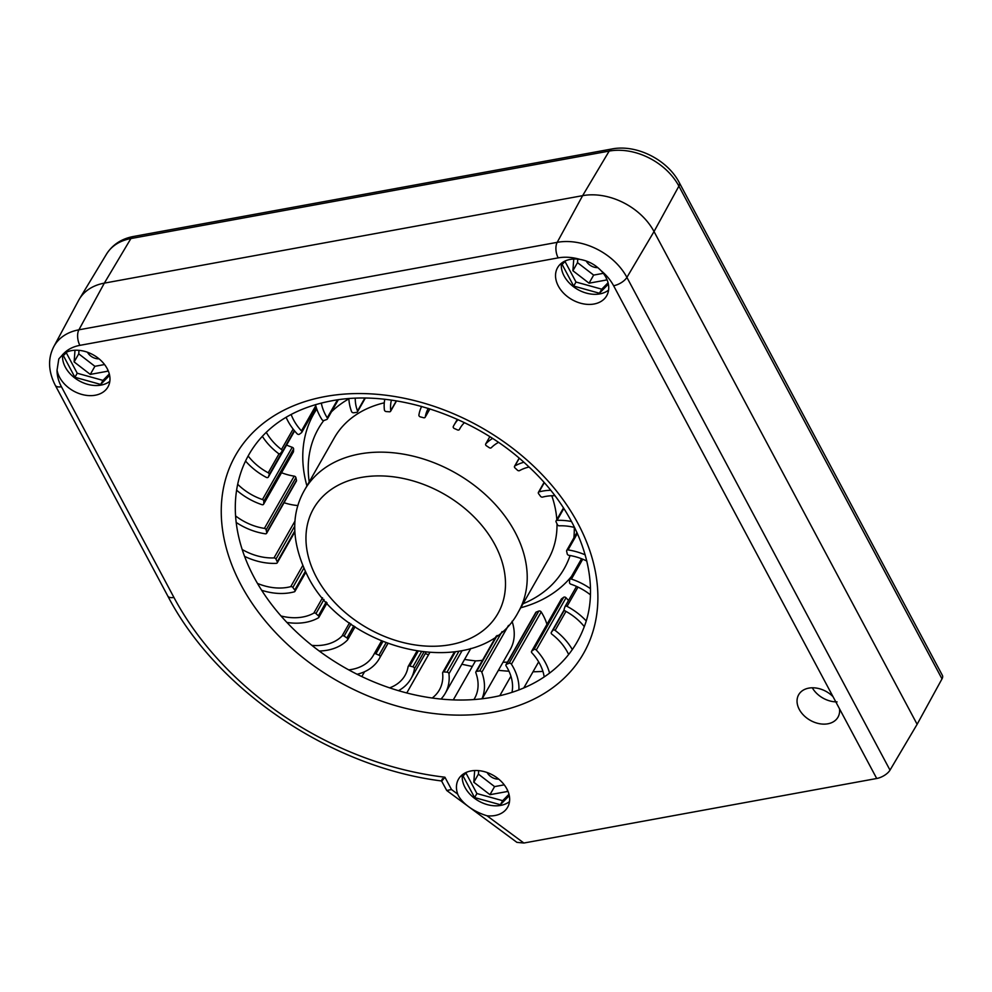 <?xml version="1.0" encoding="UTF-8"?>
<svg xmlns="http://www.w3.org/2000/svg" width="992" height="992" viewBox="0 0 992 992"><rect width="100%" height="100%" fill="white"/><g stroke="black" fill="none" stroke-linecap="round" stroke-linejoin="round"><path stroke-width="1.49" d="M571.541 521.532A54.907 39.965 -150.3 0 0 557.058 520.378A1.699 1.24 -150.3 0 0 556.103 521.953A162.651 118.37 29.7 0 1 557.38 524.632A1.699 1.24 -150.3 0 0 559.352 525.822A48.112 35.018 29.7 0 1 574.591 527.471M550.634 490.271A54.907 39.965 -150.3 0 0 539.04 491.908A1.699 1.24 -150.3 0 0 538.606 493.718A162.651 118.37 29.7 0 1 540.491 496.248A1.699 1.24 -150.3 0 0 542.599 497.091A48.112 35.018 29.7 0 1 554.888 495.715M523.85 462.26A54.907 39.965 -150.3 0 0 514.898 465.942A1.699 1.24 -150.3 0 0 514.984 467.914A162.651 118.37 29.7 0 1 517.39 470.158A1.699 1.24 -150.3 0 0 519.548 470.617A48.112 35.018 29.7 0 1 529.058 467.034M492.54 438.476A54.907 39.965 -150.3 0 0 485.82 443.784A1.699 1.24 -150.3 0 0 486.427 445.805A162.651 118.37 29.7 0 1 489.242 447.665A1.699 1.24 -150.3 0 0 491.325 447.702A48.112 35.018 29.7 0 1 498.468 442.42M458.019 419.653A54.907 39.965 -150.3 0 0 454.063 425.06A54.907 39.965 -150.3 0 0 453.27 426.548A1.699 1.24 -150.3 0 0 454.373 428.519A162.651 118.37 29.7 0 1 457.448 429.896A1.699 1.24 -150.3 0 0 459.346 429.561A48.112 35.018 29.7 0 1 459.966 428.42A48.112 35.018 29.7 0 1 464.43 422.654M460.623 427.316L459.346 429.561A1.699 1.24 -150.3 0 0 459.37 429.524L460.61 427.341M421.637 406.435A54.907 39.965 -150.3 0 0 418.897 415.078A1.699 1.24 -150.3 0 0 420.434 416.913A162.651 118.37 29.7 0 1 423.609 417.731A1.699 1.24 -150.3 0 0 425.27 416.975A48.112 35.018 29.7 0 1 428.296 408.382M384.784 399.317A54.907 39.965 -150.3 0 0 384.4 409.981A1.699 1.24 -150.3 0 0 386.31 411.581A162.651 118.37 29.7 0 1 389.422 411.792A1.699 1.24 -150.3 0 0 390.736 410.688A48.112 35.018 29.7 0 1 391.418 400.136M348.899 398.648A54.907 39.965 -150.3 0 0 351.528 411.494A1.699 1.24 -150.3 0 0 353.71 412.771A162.651 118.37 29.7 0 1 356.612 412.387A1.699 1.24 -150.3 0 0 357.504 410.973A48.112 35.018 29.7 0 1 355.26 398.276M315.481 404.637A54.907 39.965 -150.3 0 0 321.929 419.542A1.699 1.24 -150.3 0 0 324.26 420.434A162.651 118.37 29.7 0 1 326.802 419.467A1.699 1.24 -150.3 0 0 327.236 417.83A48.112 35.018 29.7 0 1 321.321 403.05M286.105 417.285A54.907 39.965 -150.3 0 0 297.079 433.727A1.699 1.24 -150.3 0 0 299.448 434.198A162.651 118.37 29.7 0 1 301.506 432.686A1.699 1.24 -150.3 0 0 301.456 430.9A48.112 35.018 29.7 0 1 291.14 414.458M262.334 436.319A54.907 39.965 -150.3 0 0 278.219 453.332A1.699 1.24 -150.3 0 0 280.5 453.356A162.651 118.37 29.7 0 1 281.988 451.372A1.699 1.24 -150.3 0 0 281.455 449.537A48.112 35.018 29.7 0 1 266.265 432.301M245.545 461.032A54.907 39.965 -150.3 0 0 266.302 477.375A1.699 1.24 -150.3 0 0 268.398 476.941A162.651 118.37 29.7 0 1 269.216 474.61A1.699 1.24 -150.3 0 0 268.237 472.8A48.112 35.018 29.7 0 1 248.136 455.985M236.604 490.172A54.907 39.965 -150.3 0 0 261.925 504.655A1.699 1.24 -150.3 0 0 263.723 503.8A162.651 118.37 29.7 0 1 263.835 501.208A1.699 1.24 -150.3 0 0 262.458 499.534A48.112 35.018 29.7 0 1 237.683 484.27M236.17 522.437A54.907 39.965 -150.3 0 0 265.31 533.795A1.699 1.24 -150.3 0 0 266.724 532.555A162.651 118.37 29.7 0 1 266.129 529.852A1.699 1.24 -150.3 0 0 264.405 528.389A48.112 35.018 29.7 0 1 235.563 515.914M244.553 556.351A54.907 39.965 -150.3 0 0 276.284 563.344A1.699 1.24 -150.3 0 0 277.239 561.782A162.651 118.37 29.7 0 1 275.962 559.104A1.699 1.24 -150.3 0 0 274.003 557.913A48.112 35.018 29.7 0 1 242.172 549.494M261.652 590.277A54.907 39.965 -150.3 0 0 294.302 591.827A1.699 1.24 -150.3 0 0 294.748 590.004A162.651 118.37 29.7 0 1 292.851 587.475A1.699 1.24 -150.3 0 0 290.743 586.644A48.112 35.018 29.7 0 1 257.461 583.42M286.886 622.43A54.907 39.965 -150.3 0 0 318.457 617.793A1.699 1.24 -150.3 0 0 318.37 615.821A162.651 118.37 29.7 0 1 315.964 613.577A1.699 1.24 -150.3 0 0 313.807 613.118A48.112 35.018 29.7 0 1 280.996 615.97M319.213 651.012A54.907 39.965 -150.3 0 0 347.535 639.952A1.699 1.24 -150.3 0 0 346.915 637.93A162.651 118.37 29.7 0 1 344.112 636.07A1.699 1.24 -150.3 0 0 342.017 636.021A48.112 35.018 29.7 0 1 311.885 645.37M357.108 674.262A54.907 39.965 -150.3 0 0 379.279 658.676A54.907 39.965 -150.3 0 0 380.072 657.188A1.699 1.24 -150.3 0 0 378.969 655.216A162.651 118.37 29.7 0 1 375.906 653.84A1.699 1.24 -150.3 0 0 373.984 654.212A48.112 35.018 29.7 0 1 373.389 655.315A48.112 35.018 29.7 0 1 348.725 669.873M398.499 690.668A54.907 39.965 -150.3 0 0 410.924 678.751A54.907 39.965 -150.3 0 0 414.458 668.645A1.699 1.24 -150.3 0 0 412.908 666.822A162.651 118.37 29.7 0 1 409.733 666.004A1.699 1.24 -150.3 0 0 408.084 666.76A48.112 35.018 29.7 0 1 405.034 675.391A48.112 35.018 29.7 0 1 389.62 687.853M440.994 699.05A54.907 39.965 -150.3 0 0 445.247 693.334A54.907 39.965 -150.3 0 0 448.942 673.754A1.699 1.24 -150.3 0 0 447.032 672.154A162.651 118.37 29.7 0 1 443.92 671.931A1.699 1.24 -150.3 0 0 442.618 673.047A48.112 35.018 29.7 0 1 439.357 689.973A48.112 35.018 29.7 0 1 432.214 698.008M481.976 698.79A54.907 39.965 -150.3 0 0 481.814 672.241A1.699 1.24 -150.3 0 0 479.644 670.964A162.651 118.37 29.7 0 1 476.743 671.348A1.699 1.24 -150.3 0 0 475.85 672.762A48.112 35.018 29.7 0 1 474.635 698.318A48.112 35.018 29.7 0 1 473.878 699.558M518.89 689.924A54.907 39.965 -150.3 0 0 511.426 664.194A1.699 1.24 -150.3 0 0 509.094 663.288A162.651 118.37 29.7 0 1 506.54 664.268A1.699 1.24 -150.3 0 0 506.106 665.905A48.112 35.018 29.7 0 1 511.984 692.354M549.556 673.097A54.907 39.965 -150.3 0 0 536.275 650.008A1.699 1.24 -150.3 0 0 533.907 649.537A162.651 118.37 29.7 0 1 531.836 651.05A1.699 1.24 -150.3 0 0 531.886 652.835A48.112 35.018 29.7 0 1 544.174 676.941M572.322 649.549A54.907 39.965 -150.3 0 0 555.136 630.404A1.699 1.24 -150.3 0 0 552.842 630.379A162.651 118.37 29.7 0 1 551.366 632.35A1.699 1.24 -150.3 0 0 551.899 634.198A48.112 35.018 29.7 0 1 568.639 654.497M586.16 620.868A54.907 39.965 -150.3 0 0 567.04 606.36A1.699 1.24 -150.3 0 0 564.944 606.782A162.651 118.37 29.7 0 1 564.138 609.125A1.699 1.24 -150.3 0 0 565.118 610.923A48.112 35.018 29.7 0 1 584.276 626.572M590.401 588.616A54.907 39.965 -150.3 0 0 571.417 579.08A1.699 1.24 -150.3 0 0 569.619 579.936A162.651 118.37 29.7 0 1 569.507 582.515A1.699 1.24 -150.3 0 0 570.896 584.201A48.112 35.018 29.7 0 1 590.352 594.766M585.218 554.85A54.907 39.965 -150.3 0 0 568.032 549.928A1.699 1.24 -150.3 0 0 566.63 551.18A162.651 118.37 29.7 0 1 567.226 553.883A1.699 1.24 -150.3 0 0 568.937 555.346A48.112 35.018 29.7 0 1 586.83 561.038M568.49 600.532A54.907 39.965 -150.3 0 0 566.048 597.754A1.699 1.24 -150.3 0 0 563.679 597.283L533.907 649.537M561.224 599.478A1.699 1.24 -150.3 0 1 561.608 598.796A162.651 118.37 -150.3 0 0 563.679 597.283M546.952 624.34A54.907 39.965 -150.3 0 0 541.198 611.94A1.699 1.24 -150.3 0 0 538.867 611.035L509.094 663.288M506.007 664.702L535.779 612.448A1.699 1.24 -150.3 0 1 536.312 612.014A162.651 118.37 -150.3 0 0 538.867 611.035M507.458 662.148A214.991 156.463 29.7 0 1 502.994 662.247M482.186 698.765L510.31 649.425A54.907 39.965 -150.3 0 0 512.046 621.277M464.566 659.432A214.991 156.463 29.7 0 0 475.528 660.87A48.112 35.018 -150.3 0 0 482.521 660.226M293.954 533.522A48.112 35.018 -150.3 0 0 294.922 533.795M284.059 502.708A48.112 35.018 -150.3 0 0 297.96 505.548M266.637 533.299L296.41 481.046A1.699 1.24 -150.3 0 0 296.496 480.302L266.724 532.555M281.554 472.738A48.112 35.018 -150.3 0 0 294.178 476.135A1.699 1.24 -150.3 0 1 295.901 477.598A162.651 118.37 -150.3 0 0 296.496 480.302M293.062 452.315A1.699 1.24 -150.3 0 0 293.496 451.546L263.723 503.8M286.589 445.061A48.112 35.018 -150.3 0 0 292.231 447.28A1.699 1.24 -150.3 0 1 293.607 448.954A162.651 118.37 -150.3 0 0 293.496 451.546M316.783 409.039A152.756 111.166 -150.3 0 0 306.925 485.931M571.504 576.402A152.756 111.166 29.7 0 1 520.75 607.761M348.899 398.834A141.434 102.932 -150.3 0 0 331.44 411.829M323.752 420.534A141.434 102.932 -150.3 0 0 309.219 481.901M574.281 527.397A141.434 102.932 29.7 0 1 573.86 537.887M570.078 555.532A141.434 102.932 29.7 0 1 523.057 603.731M384.288 402.814A123.058 89.553 -150.3 0 0 334.341 437.794L304.569 490.048C290.606 514.315 291.512 542.723 307.284 575.286C345.501 654.658 481.43 683.066 518.407 611.878A123.058 89.553 -150.3 0 0 514.997 532.034A123.058 89.553 -150.3 0 0 407.39 454.882A123.058 89.553 -150.3 0 0 304.569 490.048M551.788 495.74A123.058 89.553 29.7 0 1 556.81 519.634M556.996 523.788A123.058 89.553 29.7 0 1 548.179 559.624L518.407 611.878M510.917 676.197L499.794 695.714M475.528 660.87L453.294 699.881M429.623 652.835L406.77 692.962M364.572 671.72L361.807 676.569M321.024 650.938L320.466 651.918M486.998 815.771C468.509 810.067 459.482 799.143 457.721 794.133A28.284 20.584 -150.3 0 1 458.478 779.216A28.284 20.584 -150.3 0 1 471.15 770.92A28.284 20.584 -150.3 0 1 501.183 781.361A28.284 20.584 -150.3 0 1 507.631 807.228A28.284 20.584 -150.3 0 1 494.958 815.523A28.284 20.584 -150.3 0 1 486.998 815.771L523.875 843.026L876.717 778.497L839.468 708.722A22.63 16.467 -150.3 0 1 837.992 717.166A22.63 16.467 -150.3 0 1 827.849 723.8A22.63 16.467 -150.3 0 1 803.818 715.455A22.63 16.467 -150.3 0 1 798.659 694.76A22.63 16.467 -150.3 0 1 808.802 688.126A22.63 16.467 -150.3 0 1 833.02 696.657L839.468 708.722M57.052 370.128A28.284 20.584 -150.3 0 0 95.282 395.225A28.284 20.584 -150.3 0 0 107.954 386.93A28.284 20.584 -150.3 0 0 101.506 361.063A28.284 20.584 -150.3 0 0 71.474 350.635A28.284 20.584 -150.3 0 0 63.339 353.946L58.813 358.906L57.052 370.128A43.921 31.967 -150.3 0 0 61.417 386.731L173.922 597.432A280.128 203.868 -150.3 0 0 444.912 777.207L451.496 789.533L457.721 794.133M580.134 259.433A28.284 20.584 -150.3 0 0 570.226 259.42A28.284 20.584 -150.3 0 0 557.554 267.716A28.284 20.584 -150.3 0 0 564.002 293.582A28.284 20.584 -150.3 0 0 594.034 304.011A28.284 20.584 -150.3 0 0 606.707 295.715A28.284 20.584 -150.3 0 0 601.04 270.642C595.163 264.579 588.194 260.846 580.134 259.433A43.921 31.967 -150.3 0 0 558.174 257.883L79.881 345.352A43.921 31.967 -150.3 0 0 63.339 353.946M917.129 724.296L654.026 231.545A56.581 41.168 -150.3 0 0 582.626 195.66L104.334 283.129L130.894 238.551A55.242 40.201 29.7 0 0 106.516 254.101C112.604 244.578 121.619 238.688 133.548 236.456L611.841 148.986C636.504 144.076 667.492 159.712 679.297 182.652L942.4 675.403A11.321 5.084 151.9 0 1 942.003 678.875L917.129 724.296L890.01 770.127A11.321 5.084 151.9 0 1 876.717 778.497M812.299 687.791A22.63 16.467 -150.3 0 0 837.074 701.89M577.753 259.123L577.505 262.632L593.65 275.094L603.322 273.333M586.235 261.008A10.18 7.415 -150.3 0 0 597.841 267.629M79 350.337L78.74 353.846L94.897 366.308L104.569 364.535M87.482 352.247A10.18 7.415 -150.3 0 0 99.076 358.844M478.677 770.635L478.417 774.132L494.574 786.606L504.246 784.833M487.159 772.532A10.18 7.415 -150.3 0 0 498.753 779.142M565.031 261.504L575.992 282.026L601.747 289.18L608.071 282.757M573.76 259.024L572.892 270.729L589.05 283.191L606.36 280.017L606.472 278.442M66.266 352.718L77.227 373.24L102.994 380.395L109.306 373.959M74.995 350.238L74.127 361.931L90.284 374.406L107.595 371.231L107.719 369.656M465.942 773.004L476.904 793.538L502.671 800.693L508.983 794.257M474.672 770.536L473.804 782.229L489.961 794.691L507.272 791.529L507.396 789.942M561.435 263.227A28.284 20.584 -150.3 0 0 572.731 286.118A28.284 20.584 -150.3 0 0 599.8 293.905A28.284 20.584 -150.3 0 0 608.592 290.098M565.812 260.698L562.129 264.442L573.686 286.068L599.441 293.235L608.381 284.134M62.682 354.442A28.284 20.584 -150.3 0 0 73.966 377.332A28.284 20.584 -150.3 0 0 101.048 385.107A28.284 20.584 -150.3 0 0 109.827 381.3M67.059 351.912L63.376 355.657L74.921 377.282L100.688 384.437L109.628 375.348M462.359 774.74A28.284 20.584 -150.3 0 0 473.643 797.618A28.284 20.584 -150.3 0 0 500.724 805.405A28.284 20.584 -150.3 0 0 509.504 801.598M466.736 772.198L463.053 775.955L474.598 797.58L500.365 804.735L509.305 795.634M451.496 789.533L446.735 790.5L441.564 780.964C330.832 767.138 216.653 690.134 167.784 596.018A11.321 5.084 151.9 0 0 173.922 597.432M442.519 778.608C440.783 782.056 441.576 781.584 444.912 777.207M523.875 843.026L516.919 842.369L446.735 790.5M890.01 770.127L626.907 277.388A55.242 40.201 -150.3 0 0 557.194 242.346L78.901 329.815L104.334 283.129A56.581 41.168 -150.3 0 0 79.372 299.063A56.581 41.168 -150.3 0 0 78.616 300.378L53.791 346.654C47.728 358.447 48.224 371.33 55.279 385.318L167.784 596.018M492.553 697.215A188.964 137.516 29.7 0 1 285.101 620.521A188.964 137.516 29.7 0 1 257.04 442.519C274.015 421.054 298.728 407.179 331.179 400.917C393.08 388.678 475.242 415.636 528.364 466.376C581.287 514.96 602.838 581.895 583.532 628.531A188.964 137.516 29.7 0 1 492.553 697.215M425.258 653.592A260.512 189.596 -150.3 0 0 428.544 654.732M461.838 664.218A260.512 189.596 -150.3 0 0 472.353 666.438M498.406 670.319A260.512 189.596 -150.3 0 0 508.995 671.224M533.002 671.795A260.512 189.596 -150.3 0 0 542.922 671.398M573.686 286.068L575.992 282.026M599.441 293.235L601.747 289.18M100.688 384.437L102.994 380.395M74.921 377.282L77.227 373.24M500.365 804.735L502.671 800.693M474.598 797.58L476.904 793.538M572.892 270.729L577.505 262.632M589.05 283.191L593.65 275.094M90.284 374.406L94.897 366.308M74.127 361.931L78.74 353.846M489.961 794.691L494.574 786.606M473.804 782.229L478.417 774.132M563.828 508.499L557.058 520.378M494.958 544.769A106.082 77.202 -150.3 0 0 361.076 477.474A106.082 77.202 -150.3 0 0 316.498 577.406A106.082 77.202 -150.3 0 0 450.368 644.688A106.082 77.202 -150.3 0 0 494.958 544.769M544.273 482.732L539.04 491.908M294.785 530.993L277.239 561.782M294.76 526.107L275.962 559.104M295.046 520.974L274.003 557.913M519.262 458.279L514.898 465.942M485.683 443.97L489.8 436.728L485.82 443.784M429.871 408.878L425.27 416.975M396.329 400.867L390.736 410.688M364.82 398.127L357.504 410.973M337.454 399.9L327.236 417.83M315.766 405.778L301.456 430.9M293.124 429.065L281.455 449.537M279.087 453.741L268.237 472.8M294.314 430.553L269.216 474.61M294.612 430.925L268.398 476.941M292.231 447.28L262.458 499.534M293.607 448.954L263.835 501.208M294.178 476.135L264.405 528.389M295.901 477.598L266.129 529.852M302.696 565.663L290.743 586.644M303.812 568.242L292.851 587.475M305.325 571.442L294.748 590.004M322.549 597.767L313.807 613.118M324 599.466L315.964 613.577M326.244 601.995L318.37 615.821M349.519 622.864L342.017 636.021M351.019 623.943L344.112 636.07M353.784 625.878L346.915 637.93M347.671 639.766L355.086 626.746L347.758 639.555M373.996 654.174L381.486 641.043L374.021 654.137M382.862 641.626L375.906 653.84M386 642.89L378.969 655.216M387.822 643.585L380.072 657.188M417.967 651.558L409.733 666.004M421.34 652.029L412.908 666.822M423.758 652.314L414.458 668.645M455.328 651.905L443.92 671.931M458.912 651.322L447.032 672.154M462.074 650.702L448.942 673.754M497.178 635.463L476.743 671.348M502.064 631.606L479.644 670.964M508.499 625.419L481.814 672.241M536.312 612.014L506.54 664.268M541.198 611.94L511.426 664.194M561.608 598.796L531.836 651.05M566.048 597.754L536.275 650.008M551.292 632.462L564.15 609.882L551.366 632.35M564.324 610.216L552.842 630.379M565.961 611.394L555.136 630.404M565.018 606.62L576.538 586.408L565.13 606.484M578.014 587.103L567.04 606.36M582.738 559.203L571.417 579.08M577.406 533.473L568.032 549.928M833.02 696.657L613.614 285.746A43.921 31.967 -150.3 0 0 601.04 270.642M493.83 712.157A200.223 145.712 29.7 0 1 241.143 585.144A200.223 145.712 29.7 0 1 325.302 396.527A200.223 145.712 29.7 0 1 577.989 523.54A200.223 145.712 29.7 0 1 493.83 712.157M613.614 285.746A11.321 5.084 -28.1 0 0 626.907 277.388L654.026 231.545L678.9 186.124L942.003 678.875M558.174 257.883A11.321 5.865 -100.4 0 1 557.194 242.346L582.626 195.66L609.187 151.082A55.242 40.201 29.7 0 1 678.9 186.124A11.321 5.084 151.9 0 0 679.297 182.652M79.881 345.352A11.321 5.865 -100.4 0 1 78.901 329.815A55.242 40.201 -150.3 0 0 53.791 346.654M61.417 386.731A11.321 5.084 151.9 0 1 55.279 385.318M611.841 148.986A11.321 5.865 79.6 0 0 609.187 151.082L130.894 238.551A11.321 5.865 79.6 0 1 133.548 236.456M563.468 507.941L556.09 520.899M294.822 531.997L277.264 562.824M519.151 458.192L514.526 466.302M457.324 419.343L454.063 425.06M429.933 408.902L425.159 417.272M396.527 400.904L390.612 411.283M365.292 398.139L357.455 411.878M338.309 399.776L327.348 419.033M316.163 407.142L301.779 432.388M294.624 430.95L268.324 477.115M293.372 451.98L263.599 504.234M305.772 572.359L294.946 591.356M544.038 482.472L538.396 492.379M327.087 602.913L318.816 617.433M387.872 643.61L379.279 658.676M416.789 651.372L408.196 666.45M425.866 652.538L410.924 678.751M454.361 652.042L442.73 672.452M470.816 648.458L445.247 693.334M496.236 636.145L475.887 671.857M538.656 661.862L523.801 687.94M561.336 599.094L531.563 651.347M581.572 558.732L569.743 579.489M576.96 532.456L566.717 550.436M106.516 254.101L79.372 299.063"/></g></svg>
